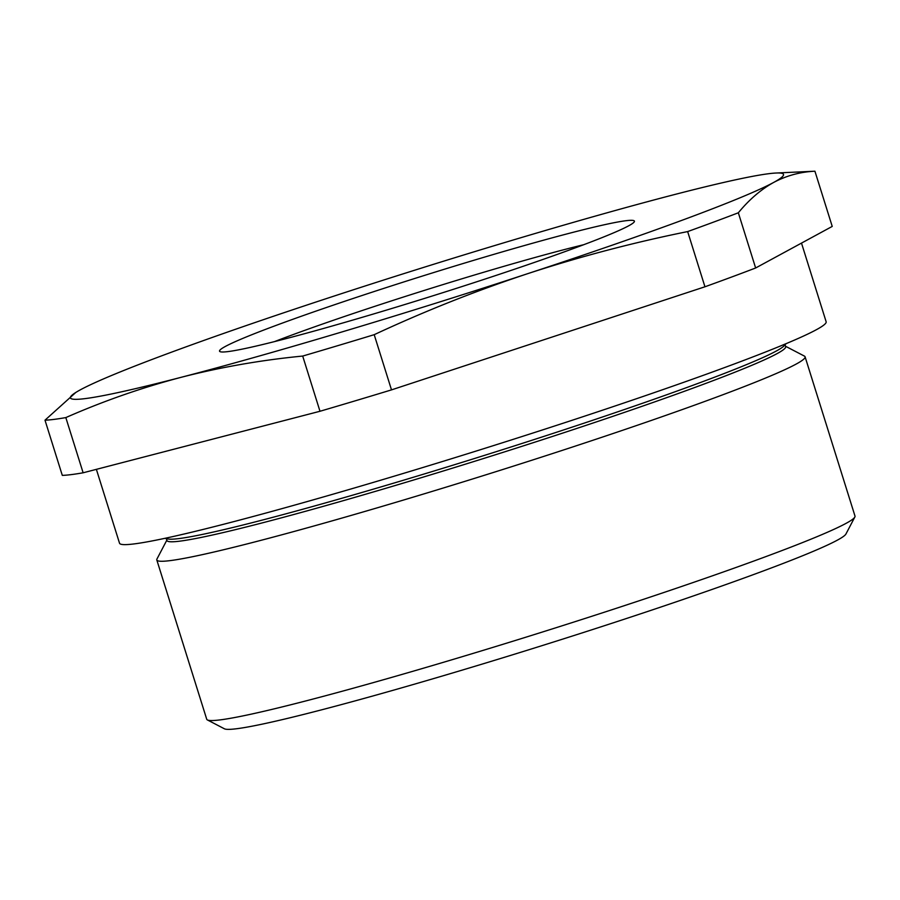 <?xml version="1.0" encoding="UTF-8"?>
<svg xmlns="http://www.w3.org/2000/svg" width="900" height="900" viewBox="0 0 900 900"><rect width="100%" height="100%" fill="white"/><g stroke="black" fill="none" stroke-linecap="round" stroke-linejoin="round"><path stroke-width="1.35" d="M96.379 469.35L119.52 543.195A370.26 18.72 -17.4 0 0 572.873 420.03A370.26 18.72 -17.4 0 0 826.144 321.761L801.495 243.101M166.376 538.639L166.972 540.54A324.18 16.391 -17.4 0 0 563.906 432.697A324.18 16.391 -17.4 0 0 785.655 346.657L785.059 344.756M166.849 540.146L156.96 559.001A339.683 17.168 -17.4 0 0 156.803 559.957A339.683 17.168 -17.4 0 0 572.726 446.951A339.683 17.168 -17.4 0 0 805.084 356.794A339.683 17.168 -17.4 0 0 804.409 356.096L785.531 346.264M164.936 538.324L167.782 538.954A324.18 16.391 -17.4 0 0 563.096 430.11A324.18 16.391 -17.4 0 0 784.091 345.814L786.071 343.665M854.842 517.028L845.944 534.004A326.093 16.481 162.6 0 1 623.025 619.627A326.093 16.481 162.6 0 1 224.393 728.786L207.394 719.933A339.683 17.168 -17.4 0 0 622.643 606.229A339.683 17.168 -17.4 0 0 854.842 517.028A339.683 17.168 -17.4 0 0 855 516.071L805.084 356.794M227.993 351.596A217.395 10.991 162.6 0 1 219.96 351.608A217.395 10.991 162.6 0 1 390.488 286.222A217.395 10.991 162.6 0 1 625.961 220.714A217.395 10.991 162.6 0 1 634.32 221.76A217.395 10.991 162.6 0 1 453.071 289.418A217.395 10.991 162.6 0 1 227.993 351.596M583.841 244.676A203.805 10.305 -17.4 0 0 274.489 341.618M814.928 171.214A411.019 20.779 -17.4 0 0 813.938 171.248L776.048 173.025A373.657 18.889 162.6 0 1 773.64 182.453C786.442 175.646 800.212 171.9 814.928 171.214L832.23 226.417L755.64 267.986L738.337 212.782C749.149 199.62 760.916 189.506 773.64 182.453A373.657 18.889 -17.4 0 1 527.929 273.589C580.354 256.489 633.589 242.494 687.656 231.581A411.019 20.779 -17.4 0 0 738.337 212.782M755.64 267.986A411.019 20.779 -17.4 0 1 704.947 286.785L687.656 231.581M374.197 334.676C424.541 311.231 475.785 290.869 527.929 273.589A373.657 18.889 162.6 0 1 181.271 377.28C220.781 367.155 261.259 360.079 302.692 356.062A411.019 20.779 -17.4 0 0 374.197 334.676L391.5 389.88L704.947 286.785M391.5 389.88A411.019 20.779 -17.4 0 1 319.984 411.266L302.692 356.062M319.984 411.266L83.126 472.793L65.824 417.589C103.343 401.096 141.829 387.652 181.271 377.28A373.657 18.889 162.6 0 1 75.769 392.479A373.657 18.889 162.6 0 1 80.302 389.846A373.657 18.889 162.6 0 1 326.014 298.721A373.657 18.889 162.6 0 1 672.683 195.03A373.657 18.889 162.6 0 1 776.048 173.025M83.126 472.793A411.019 20.779 -17.4 0 1 62.303 475.38L45 420.176A411.019 20.779 -17.4 0 0 65.824 417.589M75.769 392.479L45 420.176M156.803 559.957L206.719 719.224A339.683 17.168 -17.4 0 0 207.394 719.933"/></g></svg>
